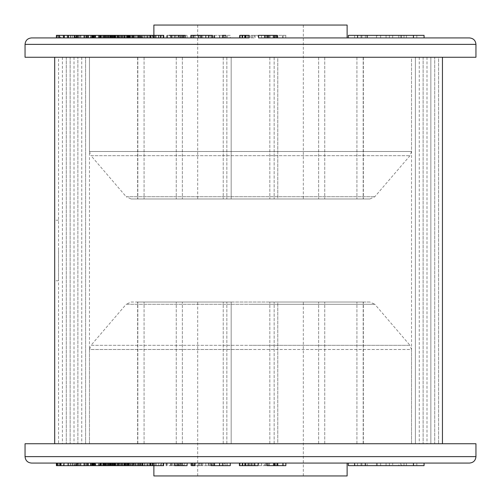 <?xml version="1.0" encoding="UTF-8"?>
<svg xmlns="http://www.w3.org/2000/svg" width="501" height="501" viewBox="0 0 501 501"><rect width="100%" height="100%" fill="white"/><g stroke="black" fill="none" stroke-linecap="round" stroke-linejoin="round"><path stroke-width="0.38" stroke-dasharray="2.5 1.88" d="M54.69 250.5L54.69 280.773L54.69 250.5M58.548 250.5L58.548 280.773L58.548 250.5M131.074 198.966L369.926 198.966L131.074 198.966L126.183 196.718L374.817 196.718L126.183 196.718L91.013 155.686L409.987 155.686L91.013 155.686L89.466 151.496L411.534 151.496L89.466 151.496L89.466 57.258L442.439 57.258L54.69 57.258L438.588 57.258L438.588 443.742L58.548 443.742L438.588 443.742M475.95 57.258L89.466 57.258L89.466 443.742L434.711 443.742L434.711 57.258L62.412 57.258L434.711 57.258L434.724 443.742L54.69 443.742L58.548 443.742L58.548 57.258L438.575 57.258L438.575 443.742L58.561 443.742M81.732 57.258L81.732 443.742L250.5 443.742L85.615 443.742L85.602 57.258L85.615 443.742L430.847 443.742L430.847 57.258L430.86 443.742L66.276 443.742L438.575 443.742M426.996 57.258L426.996 443.742M423.132 57.258L423.132 443.742L70.153 443.742L423.12 443.742L423.12 57.258M419.268 57.258L419.268 443.742M419.256 57.258L419.256 443.742L77.88 443.742L77.868 57.258L77.88 443.742L415.385 443.742L415.385 57.258L415.398 443.742L81.732 443.742M369.926 198.966L374.817 196.718L409.987 155.686L411.534 151.496L411.534 57.258L197.682 57.258L411.534 57.258L411.534 443.742L250.5 443.742L419.256 443.742M81.744 57.258L81.744 443.742M74.016 57.258L74.016 443.742M70.153 57.258L70.153 443.742L70.14 57.258M66.289 57.258L66.289 443.742L66.276 57.258M62.425 57.258L62.425 443.742M54.69 57.258L54.69 443.742M25.05 57.258L438.575 57.258M426.984 57.258L426.984 443.742M74.004 57.258L74.004 443.742M62.412 57.258L62.412 443.742M438.588 57.258L58.548 57.258M130.003 463.068L153.475 463.068L130.003 463.068L130.003 465.642L141.996 465.642L141.996 463.068M141.996 465.642L153.475 465.642L132.727 465.642L132.727 463.068M132.727 465.642L130.003 465.642M140.599 465.642L140.599 463.068M138.858 465.642L138.858 463.068M141.476 465.642L141.476 463.068M153.475 465.642L153.475 463.068M150.751 465.642L150.751 463.068M142.854 465.642L142.854 463.068M144.607 465.642L144.607 463.068M285.852 463.068L267.202 463.068L285.852 463.068M285.852 465.642L285.651 463.068M285.651 465.642L270.139 465.642L270.139 463.068M270.139 465.642L267.202 465.642M274.761 465.642L274.761 463.068M275.193 465.642L275.193 463.068M277.673 465.642L277.673 463.068M282.852 465.642L282.852 463.068M282.721 465.642L282.721 463.068M254.245 463.068L239.403 463.068L254.245 463.068M258.071 465.642L242.365 465.642L242.365 463.068M242.365 465.642L239.403 465.642M244.475 465.642L244.475 463.068M247.488 465.642L247.488 463.068M249.993 465.642L249.993 463.068M252.667 465.642L252.667 463.068M255.103 465.642L255.103 463.068M222.413 463.068L211.027 463.068L222.413 463.068M230.266 465.642L211.823 465.642L211.823 463.068M211.823 465.642L211.027 465.642M214.754 465.642L214.754 463.068M214.234 465.642L214.234 463.068M219.807 465.642L219.807 463.068M222.287 465.642L222.287 463.068M222.331 465.642L222.331 463.068M227.335 465.642L227.335 463.068M194.97 465.642L191.795 465.642L191.795 463.068L195.165 463.068M194.97 463.068L191.607 463.068M194.169 465.642L194.169 463.068M187.086 465.642L174.624 465.642M175.957 465.642L176.139 463.068L178.776 463.068L174.624 463.068L187.086 463.068L175.957 463.068L175.957 465.642M180.598 465.642L178.525 465.642L182.608 465.642L180.598 465.642L180.598 463.068L178.525 463.068L180.598 463.068M178.187 465.642L178.525 465.642L178.525 463.068L178.187 463.068L178.187 465.642M178.776 465.642L178.776 463.068M184.274 465.642L184.274 463.068M182.608 465.642L182.608 463.068M179.753 465.642L179.753 463.068L170.741 463.068L182.02 463.068L182.02 465.642L170.741 465.642L180.823 465.642L180.823 463.068L179.765 463.068L179.765 465.642M179.978 465.642L179.978 463.068M163.526 465.642L149.649 465.642L149.649 463.068L125.776 463.068L149.649 463.068M150.569 465.642L150.406 463.068L163.658 463.068L150.406 463.068L150.569 465.642M161.335 465.642L152.73 465.642L161.335 465.642L161.103 463.068L152.73 463.068L163.683 463.068L160.389 463.068L160.42 465.642L160.389 463.068L147.119 463.068L161.335 463.068L161.335 465.642M152.73 465.642L152.955 463.068L152.73 465.642M163.526 463.068L163.658 465.642L163.764 463.068L163.764 465.642L158.604 465.642L158.604 463.068M156.312 465.642L156.312 463.068M132.208 463.068L149.999 463.068L124.655 463.068L138.445 463.068L130.335 463.068L132.208 463.068L132.208 465.642L149.999 465.642L149.999 463.068M149.649 465.642L125.776 465.642L138.445 465.642L130.335 465.642L130.335 463.068M130.335 465.642L132.208 465.642M138.445 465.642L138.445 463.068M126.553 465.642L126.553 463.068M149.999 465.642L124.655 465.642L124.655 463.068L110.239 463.068L132.239 463.068L124.649 463.068L124.649 465.642L103.018 465.642L109.926 465.642L109.926 463.068L94.758 463.068L101.496 463.068L98.265 463.068L98.265 465.642L98.309 463.068L115.524 463.068L109.375 463.068L111.967 463.068L111.967 465.642L111.93 463.068L90.687 463.068L109.926 463.068L109.926 465.642L99.317 465.642L99.317 463.068M137.762 465.642L137.762 463.068M139.71 465.642L139.71 463.068M131.331 465.642L131.331 463.068M143.061 465.642L143.061 463.068M144.708 465.642L144.708 463.068M136.698 465.642L136.698 463.068M148.052 465.642L148.052 463.068M114.541 465.642L132.239 465.642L110.239 465.642L114.541 465.642L114.541 463.068M132.239 465.642L132.239 463.068M110.239 465.642L110.239 463.068M113.552 465.642L113.552 463.068M116.364 465.642L116.364 463.068M121.023 465.642L121.023 463.068M118.211 465.642L118.211 463.068M121.449 465.642L121.449 463.068M124.254 465.642L124.254 463.068M127.454 465.642L127.454 463.068M127.943 465.642L127.943 463.068M103.782 465.642L122.801 465.642L100.094 465.642L110.74 465.642L102.686 465.642L103.782 465.642L103.782 463.068L122.801 463.068L103.782 463.068M114.272 465.642L113.57 465.642L113.57 463.068L118.161 463.068L113.927 463.068L113.927 465.642L118.161 465.642L114.272 465.642L114.272 463.068M122.801 465.642L122.801 463.068M102.686 465.642L102.686 463.068M110.74 465.642L110.74 463.068M110.64 465.642L110.64 463.068M101.29 465.642L101.29 463.068M119.138 465.642L100.119 465.642L100.094 463.068L123.766 463.068L100.119 463.068L100.119 465.642L119.138 465.642L119.138 463.068M109.913 465.642L109.913 463.068M113.865 465.642L113.865 463.068M118.161 465.642L118.161 463.068M114.961 465.642L114.961 463.068M117.867 465.642L117.867 463.068M99.317 465.642L115.524 465.642L115.524 463.068L95.065 463.068L115.512 463.068L114.278 463.068L114.278 465.642L111.354 465.642L111.354 463.068M95.735 465.642L115.618 465.642L115.524 463.068L134.763 463.068L134.763 465.642L134.744 463.068L115.524 463.068L115.512 465.642L95.735 465.642L95.735 463.068M111.454 465.642L111.454 463.068M99.793 465.642L99.793 463.068M101.496 465.642L101.496 463.068M100.131 465.642L100.131 463.068M94.758 465.642L94.633 463.068L94.758 465.642M111.354 465.642L109.375 465.642L111.93 465.642L110.928 465.642L110.928 463.068M110.928 465.642L90.687 465.642M109.375 465.642L109.375 463.068M91.752 465.642L112.449 465.642L112.449 463.068L91.752 463.068L112.374 463.068L112.374 465.642L91.752 465.642L91.752 463.068M104.408 465.642L108.642 465.642L104.408 465.642L104.408 463.068L108.642 463.068L104.408 463.068M108.686 465.642L108.642 463.068L108.686 465.642M112.092 465.642L112.092 463.068L127.36 463.068L112.111 463.068L112.111 465.642L105.63 465.642L127.36 465.642L112.111 465.642M92.015 465.642L92.015 463.068M100.632 465.642L100.632 463.068M100.657 465.642L100.657 463.068L91.934 463.068L112.474 463.068L100.551 463.068L100.551 465.642L112.474 465.642L100.551 465.642L100.657 463.068M92.359 465.642L92.359 463.068M92.654 465.642L92.654 463.068M101.365 465.642L101.365 463.068M107.026 465.642L107.026 463.068M108.567 465.642L108.567 463.068M106.807 465.642L106.807 463.068M95.065 465.642L95.065 463.068M114.842 465.642L114.842 463.068M101.215 465.642L101.215 463.068M113.696 465.642L113.696 463.068M103.688 465.642L103.688 463.068M104.747 465.642L104.747 463.068M123.766 465.642L123.766 463.068M122.67 465.642L122.67 463.068M110.151 465.642L110.151 463.068M120.19 465.642L120.19 463.068M133.967 465.642L115.524 465.642L134.744 465.642L133.967 465.642L133.967 463.068M133.473 465.642L133.473 463.068M126.991 465.642L126.991 463.068M119.939 465.642L119.939 463.068M115.524 465.642L115.524 463.068M128.206 465.642L128.206 463.068M128.914 465.642L128.914 463.068M124.58 465.642L124.58 463.068M121.518 465.642L121.518 463.068M124.016 465.642L124.016 463.068M118.706 465.642L118.706 463.068L117.91 463.068L117.91 465.642L118.706 465.642M121.549 465.642L121.549 463.068M130.285 465.642L130.536 463.068L130.285 465.642M130.097 463.068L132.846 463.068L129.521 463.068L130.097 463.068L130.097 465.642L132.846 465.642L132.846 463.068L132.289 463.068L132.289 465.642L129.521 465.642L129.521 463.068L130.097 463.068M129.521 465.642L130.097 465.642L129.521 465.642M132.846 465.642L132.289 465.642L132.846 465.642M158.604 465.642L147.119 465.642L161.103 465.642L161.103 463.068M161.103 465.642L163.683 465.642M147.726 465.642L147.726 463.068L147.119 463.068L147.119 465.642L147.726 465.642M154.903 465.642L154.903 463.068M155.128 465.642L155.128 463.068M149.58 465.642L149.58 463.068L150.006 463.068L150.006 465.642L149.58 465.642M169.175 465.642L183.422 465.642L169.175 465.642L169.175 463.068L183.422 463.068L167.378 463.068L167.378 465.642L169.175 465.642M185.238 465.642L183.422 465.642L183.422 463.068L185.238 463.068L185.238 465.642M170.559 465.642L170.741 463.068L170.559 465.642M181.688 465.642L181.688 463.068M171.016 465.642L171.016 463.068M171.774 465.642L171.774 463.068M172.889 465.642L172.889 463.068M190.843 463.068L212.537 463.068L190.843 463.068L190.843 465.642L199.949 465.642L199.949 463.068M199.949 465.642L212.537 465.642L193.643 465.642L193.643 463.068M193.643 465.642L190.843 465.642M199.392 465.642L199.392 463.068M198.452 465.642L198.452 463.068M200.982 465.642L200.982 463.068M208.297 465.642L208.297 463.068M205.811 465.642L205.811 463.068M208.573 465.642L208.573 463.068M212.537 465.642L212.537 463.068M209.769 465.642L209.769 463.068M201.703 465.642L201.703 463.068M202.755 465.642L202.755 463.068M224.573 465.642L222.507 465.642L222.507 463.068L225.882 463.068L222.544 463.068L222.544 465.642L224.573 465.642L224.573 463.068M223.853 465.642L223.853 463.068M225.882 465.642L225.926 463.068L225.882 465.642M240.029 463.068L248.947 463.068L240.029 463.068L240.029 465.642L240.198 463.068M240.198 465.642L248.947 465.642L242.121 465.642L242.841 465.642L242.841 463.068M242.841 465.642L240.029 465.642M242.121 465.642L242.121 463.068M245.171 465.642L245.171 463.068M245.891 465.642L245.891 463.068M248.778 465.642L248.778 463.068M248.947 465.642L248.947 463.068M264.685 463.068L277.228 463.068L264.685 463.068L264.685 465.642L258.56 465.642L258.56 463.068M258.56 465.642L277.228 465.642L267.54 465.642L267.54 463.068M267.54 465.642L264.685 465.642M268.755 465.642L268.755 463.068M273.321 465.642L273.321 463.068M276.208 465.642L276.208 463.068M277.228 465.642L277.228 463.068M274.26 465.642L274.26 463.068M273.621 465.642L273.621 463.068M269.137 465.642L269.137 463.068M266.632 465.642L266.632 463.068M265.43 465.642L265.43 463.068M261.528 465.642L261.528 463.068M146.079 465.642L139.967 465.642L146.079 465.642L146.079 463.068M137.625 465.642L132.99 465.642L137.625 465.642L137.625 463.068M140.355 465.642L140.355 463.068M142.979 465.642L142.979 463.068M137.85 465.642L137.85 463.068M76.885 463.068L95.34 463.068L76.885 463.068M88.195 465.642L95.34 465.642L95.34 463.068M95.34 465.642L76.139 465.642L76.139 463.068L58.78 463.068L79.891 463.068L76.139 463.068L76.139 465.642L72.689 465.642L80.786 465.642L80.786 463.068L60.289 463.068L80.786 463.068M78.882 465.642L78.882 463.068M83.736 465.642L83.736 463.068M80.993 465.642L80.993 463.068M84.368 465.642L84.368 463.068M87.111 465.642L87.111 463.068M90.449 465.642L90.449 463.068M87.706 465.642L87.706 463.068M91.144 465.642L91.144 463.068M80.786 465.642L80.066 465.642L80.066 463.068M80.066 465.642L60.289 465.642L77.868 465.642L77.868 463.068L56.663 463.068M70.603 465.642L57.258 465.642L70.603 465.642L70.603 463.068L57.258 463.068L77.868 463.068M57.258 463.068L70.603 463.068M77.868 465.642L63.633 465.642L77.016 465.642L76.747 463.068M76.747 465.642L56.406 465.642M77.016 465.642L77.016 463.068M63.633 465.642L63.633 463.068M77.611 465.642L77.611 463.068M74.455 465.642L58.78 465.642L74.993 465.642L74.455 465.642L74.455 463.068M78.2 465.642L78.2 463.068M93.255 465.642L74.987 465.642L74.993 463.068L94.72 463.068L74.987 463.068L74.987 465.642L93.255 465.642L93.255 463.068M58.78 465.642L58.78 463.068M59.368 465.642L59.368 463.068M75.582 465.642L75.582 463.068M79.891 465.642L79.891 463.068M63.345 465.642L85.796 465.642L63.345 465.642L63.345 463.068L85.796 463.068L63.345 463.068M80.147 465.642L72.789 465.642L80.147 465.642L80.147 463.068L72.789 463.068L80.147 463.068M84.775 465.642L84.775 463.068M64.385 465.642L64.385 463.068M68.812 465.642L68.812 463.068M70.967 465.642L70.967 463.068M67.384 465.642L67.384 463.068M68.43 465.642L68.43 463.068M85.796 465.642L85.796 463.068M74.192 465.642L74.192 463.068M72.789 465.642L72.789 463.068M76.453 465.642L76.453 463.068M94.72 465.642L94.72 463.068M86.579 463.068L112.9 463.068L86.579 463.068L86.579 465.642L101.07 465.642L101.07 463.068M101.07 465.642L88.395 465.642L88.395 463.068M88.395 465.642L86.579 465.642M101.045 465.642L101.045 463.068M92.052 465.642L92.052 463.068M93.881 465.642L93.881 463.068M112.9 465.642L112.9 463.068M111.022 465.642L111.022 463.068M98.891 465.642L98.891 463.068M107.771 465.642L107.771 463.068M106.187 465.642L106.187 463.068M93.7 465.642L93.7 463.068M102.949 465.642L102.949 463.068M119 465.642L122.325 465.642L115.681 465.642L119 465.642L119 463.068L122.325 463.068L119 463.068M105.63 465.642L105.63 463.068M124.949 465.642L124.949 463.068M108.103 465.642L108.103 463.068M117.203 465.642L117.203 463.068M115.192 465.642L115.192 463.068M117.666 465.642L117.666 463.068M127.36 465.642L127.36 463.068M122.325 465.642L122.325 463.068M115.681 465.642L115.681 463.068M31.494 463.068L469.506 463.068M153.876 475.95L347.124 475.95M250.5 475.95L303.318 475.95L250.5 475.95M376.476 465.642L413.463 465.642L361.891 465.642L389.346 465.642L365.31 465.642L365.31 463.068L413.463 463.068L365.31 463.068L413.463 463.068L365.31 463.068L413.463 463.068L365.31 463.068L413.431 463.068L365.31 463.068L413.431 463.068L365.31 463.068L365.31 465.642L406.367 465.642L406.367 463.068L377.209 463.068L413.463 463.068L406.367 463.068L406.367 465.642L365.31 465.642L365.31 463.068L365.31 465.642L406.367 465.642L365.31 465.642L365.31 463.068L365.31 465.642L413.463 465.642L413.463 463.068L413.463 465.642L376.476 465.642L376.476 463.068M389.346 463.068L348.339 463.068L424.071 463.068L361.891 463.068L389.346 463.068L389.346 465.642L416.801 465.642L400.787 465.642L400.787 463.068L400.787 465.642L424.071 465.642M25.05 443.742L475.95 443.742M131.074 302.034L303.318 302.034L131.074 302.034L126.183 304.282L250.5 304.282L126.183 304.282L91.013 345.314L250.5 345.314L91.013 345.314L89.466 349.504L250.5 349.504L89.466 349.504L89.466 443.742L411.534 443.742L411.534 349.504L250.5 349.504L411.534 349.504L409.987 345.314L250.5 345.314L409.987 345.314L374.817 304.282L250.5 304.282L374.817 304.282L369.926 302.034L197.682 302.034L369.926 302.034M401.564 465.642L365.31 465.642L413.463 465.642L413.463 463.068L413.463 465.642L413.463 463.068L413.463 465.642L365.31 465.642L365.31 463.068L365.31 465.642L413.463 465.642L413.463 463.068L413.463 465.642L365.31 465.642L365.31 463.068L365.31 465.642L401.564 465.642L401.564 463.068M377.209 465.642L413.463 465.642L365.31 465.642L365.31 463.068L365.31 465.642L406.367 465.642L406.367 463.068L406.367 465.642L413.463 465.642L413.463 463.068L413.463 465.642L377.209 465.642L377.209 463.068M413.463 465.642L413.463 463.068M406.367 465.642L406.367 463.068L406.367 465.642M403.994 465.642L365.31 465.642L413.431 465.642L365.31 465.642L365.31 463.068L365.31 465.642L365.31 463.068L365.31 465.642L403.994 465.642L403.994 463.068M413.431 465.642L413.431 463.068L413.431 465.642L413.431 463.068L413.431 465.642L365.31 465.642L365.31 463.068L365.31 465.642L413.431 465.642M365.31 465.642L365.31 463.068M386.058 465.642L386.058 463.068L386.058 465.642M348.339 465.642L357.582 465.642L357.582 463.068M357.582 465.642L367.139 465.642L367.139 463.068M367.139 465.642L361.002 465.642L361.002 463.068L361.002 465.642L392.69 465.642L392.69 463.068L392.69 465.642L398.821 465.642L398.821 463.068M398.821 465.642L389.346 465.642M380.647 465.642L380.647 463.068M104.321 465.642L104.233 463.068L108.485 463.068L91.965 463.068L91.965 465.642L108.485 465.642L104.321 465.642L104.321 463.068M92.134 465.642L92.134 463.068M112.474 465.642L112.474 463.068M91.934 465.642L91.934 463.068M105.949 465.642L105.949 463.068M108.485 465.642L108.485 463.068M106.143 465.642L106.143 463.068M107.897 465.642L107.897 463.068M108.429 465.642L108.429 463.068M114.428 465.642L112.362 465.642L114.428 465.642L114.428 463.068L112.362 463.068L124.956 463.068L103.018 463.068L114.428 463.068M113.088 465.642L119.808 465.642L113.088 465.642L113.088 463.068L119.808 463.068L113.088 463.068M122.595 465.642L122.595 463.068M119.808 465.642L119.808 463.068M116.332 465.642L116.332 463.068M104.922 465.642L93.355 465.642L93.355 463.068L104.271 463.068L104.271 465.642L104.922 465.642L104.922 463.068M88.195 463.068L90.687 463.068M93.286 465.642L93.286 463.068M94.238 465.642L94.238 463.068M95.29 465.642L95.29 463.068M100.363 465.642L100.363 463.068M231.174 443.742L231.174 302.034L137.631 302.034L231.174 302.034L137.631 302.034L231.174 302.034L231.174 443.742L137.631 443.742L231.174 443.742L137.631 443.742L231.174 443.742L231.174 302.034L231.174 443.742M276.264 302.034L363.369 302.034L276.264 302.034M277.779 443.742L363.369 443.742L269.826 443.742L363.369 443.742L277.779 443.742L277.779 302.034L363.369 302.034L269.826 302.034L277.779 302.034L277.779 443.742M269.826 443.742L269.826 302.034L269.826 443.742M132.727 37.932L138.858 37.932M130.003 35.358L141.996 35.358L141.996 37.932M140.599 35.358L138.858 35.358L140.599 35.358L140.599 37.932M141.996 35.358L150.751 35.358L150.751 37.932M150.751 35.358L147.119 35.358L147.119 37.932L163.683 37.932L150.406 37.932L163.658 37.932L160.389 37.932L160.42 35.358M142.854 35.358L142.854 37.932M144.607 35.358L144.607 37.932M285.852 37.932L267.202 37.932L285.852 37.932L285.852 35.358L285.651 37.932M285.651 35.358L267.202 35.358L283.027 35.358L283.027 37.932M283.027 35.358L285.852 35.358M277.779 35.358L277.779 37.932M277.322 35.358L277.322 37.932M274.467 35.358L274.467 37.932M267.202 35.358L267.202 37.932M270.139 35.358L270.139 37.932M274.761 35.358L274.761 37.932M275.193 35.358L275.193 37.932M277.673 35.358L277.673 37.932M282.852 35.358L282.852 37.932M282.721 35.358L282.721 37.932M254.245 37.932L239.403 37.932L254.245 37.932L254.245 35.358L258.071 35.358L258.071 37.932M258.071 35.358L239.403 35.358L251.383 35.358L251.383 37.932M251.383 35.358L254.245 35.358M248.678 35.358L248.678 37.932M245.609 35.358L245.609 37.932M242.716 35.358L242.716 37.932M239.403 35.358L239.403 37.932M242.365 35.358L242.365 37.932M244.475 35.358L244.475 37.932M247.488 35.358L247.488 37.932M249.993 35.358L249.993 37.932M252.667 35.358L252.667 37.932M255.103 35.358L255.103 37.932M222.413 37.932L211.027 37.932L222.413 37.932L222.413 35.358L230.266 35.358L230.266 37.932M230.266 35.358L211.027 35.358L219.588 35.358L219.588 37.932M219.588 35.358L222.413 35.358M219.551 35.358L219.551 37.932M213.883 35.358L213.883 37.932M211.027 35.358L211.027 37.932M211.823 35.358L211.823 37.932M214.754 35.358L214.754 37.932M214.234 35.358L214.234 37.932M219.807 35.358L219.807 37.932M222.287 35.358L222.287 37.932M222.331 35.358L222.331 37.932M227.335 35.358L227.335 37.932M194.97 37.932L195.165 35.358L194.97 37.932L191.607 37.932L191.607 35.358L191.795 37.932L194.97 37.932M194.169 35.358L191.795 35.358L194.97 35.358L194.169 35.358L194.169 37.932M192.591 35.358L192.591 37.932M177.273 35.358L187.086 35.358L174.624 35.358L177.273 35.358L177.273 37.932L187.086 37.932L177.273 37.932M175.957 35.358L176.139 37.932L175.957 35.358M180.598 35.358L178.525 35.358L182.608 35.358L180.598 35.358L180.598 37.932L178.525 37.932L180.598 37.932M178.187 35.358L178.525 35.358L178.525 37.932L178.187 37.932L178.187 35.358M187.086 35.358L187.086 37.932M174.624 35.358L174.624 37.932M178.776 35.358L178.776 37.932M184.274 35.358L184.274 37.932M182.608 35.358L182.608 37.932M179.753 35.358L179.753 37.932L170.741 37.932L182.02 37.932L182.02 35.358L170.741 35.358L180.823 35.358L180.823 37.932L179.765 37.932L179.765 35.358M179.978 35.358L179.978 37.932M163.526 35.358L150.406 35.358L163.658 35.358L163.658 37.932L163.526 35.358M150.569 35.358L150.406 37.932L150.569 35.358M161.335 35.358L152.73 35.358L161.335 35.358L161.103 37.932L161.335 35.358M152.73 35.358L152.955 37.932L152.73 35.358M156.312 35.358L156.312 37.932M132.208 37.932L149.999 37.932L124.655 37.932L138.445 37.932L130.335 37.932L132.208 37.932L132.208 35.358L149.999 35.358L149.999 37.932M149.999 35.358L124.655 35.358L138.445 35.358L130.335 35.358L130.335 37.932M130.335 35.358L132.208 35.358M138.445 35.358L138.445 37.932M126.553 35.358L126.553 37.932M127.454 35.358L110.239 35.358L132.239 35.358L124.649 35.358L124.655 37.932L127.454 37.932L110.239 37.932L132.239 37.932L124.649 37.932L124.649 35.358L127.454 35.358L127.454 37.932M137.762 35.358L137.762 37.932M139.71 35.358L139.71 37.932M131.331 35.358L131.331 37.932M143.061 35.358L143.061 37.932M144.708 35.358L144.708 37.932M136.698 35.358L136.698 37.932M148.052 35.358L148.052 37.932M114.541 35.358L114.541 37.932M132.239 35.358L132.239 37.932M110.239 35.358L110.239 37.932M113.552 35.358L113.552 37.932M116.364 35.358L116.364 37.932M121.023 35.358L121.023 37.932M118.211 35.358L118.211 37.932M121.449 35.358L121.449 37.932M124.254 35.358L124.254 37.932M127.943 35.358L127.943 37.932M103.782 35.358L122.801 35.358L100.094 35.358L110.74 35.358L102.686 35.358L103.782 35.358L103.782 37.932L122.801 37.932L103.782 37.932M114.272 35.358L113.57 35.358L113.57 37.932L118.161 37.932L113.927 37.932L113.927 35.358L118.161 35.358L114.272 35.358L114.272 37.932M122.801 35.358L122.801 37.932M102.686 35.358L102.686 37.932M110.74 35.358L110.74 37.932M110.64 35.358L110.64 37.932M101.29 35.358L101.29 37.932M119.138 35.358L100.119 35.358L100.094 37.932L123.766 37.932L100.119 37.932L100.119 35.358L119.138 35.358L119.138 37.932M109.913 35.358L109.913 37.932M113.865 35.358L113.865 37.932M118.161 35.358L118.161 37.932M114.961 35.358L114.961 37.932M117.867 35.358L117.867 37.932M111.354 35.358L94.758 35.358L115.524 35.358L115.512 37.932L109.375 37.932L111.967 37.932L111.967 35.358L111.93 37.932L94.758 37.932L101.496 37.932L98.265 37.932L98.265 35.358L98.309 37.932L115.524 37.932L95.065 37.932L115.512 37.932L114.278 37.932L114.278 35.358L115.524 35.358L115.524 37.932L134.763 37.932L134.763 35.358L134.744 37.932L115.524 37.932L115.618 35.358L111.354 35.358L111.354 37.932M111.454 35.358L111.454 37.932M99.793 35.358L99.793 37.932M101.496 35.358L101.496 37.932M100.131 35.358L100.131 37.932M94.758 35.358L94.633 37.932L94.758 35.358M99.317 35.358L99.317 37.932M109.926 35.358L109.926 37.932L90.687 37.932L109.926 37.932L109.926 35.358L90.687 35.358L109.926 35.358M110.928 35.358L110.928 37.932M109.375 35.358L109.375 37.932M91.752 35.358L112.449 35.358L112.449 37.932L91.752 37.932L112.374 37.932L112.374 35.358L91.752 35.358L91.752 37.932M104.408 35.358L108.642 35.358L104.408 35.358L104.408 37.932L108.642 37.932L104.408 37.932M108.686 35.358L108.642 37.932L108.686 35.358M112.092 35.358L112.092 37.932L105.63 37.932L127.36 37.932L112.111 37.932M92.015 35.358L92.015 37.932M100.632 35.358L100.632 37.932M100.657 35.358L100.657 37.932L91.934 37.932L112.474 37.932L100.551 37.932L100.551 35.358L112.474 35.358L100.551 35.358L100.657 37.932M92.359 35.358L92.359 37.932M92.654 35.358L92.654 37.932M101.365 35.358L101.365 37.932M107.026 35.358L107.026 37.932M108.567 35.358L108.567 37.932M106.807 35.358L106.807 37.932M95.065 35.358L115.512 35.358L95.065 35.358L95.065 37.932M114.842 35.358L114.842 37.932M95.735 35.358L95.735 37.932M101.215 35.358L101.215 37.932M113.696 35.358L113.696 37.932M103.688 35.358L103.688 37.932M104.747 35.358L104.747 37.932M123.766 35.358L123.766 37.932M122.67 35.358L122.67 37.932M110.151 35.358L110.151 37.932M120.19 35.358L120.19 37.932M56.406 35.358L134.744 35.358L133.967 35.358L133.967 37.932M133.473 35.358L133.473 37.932M126.991 35.358L126.991 37.932M119.939 35.358L119.939 37.932M115.524 35.358L115.524 37.932M124.58 35.358L118.706 35.358L124.58 35.358L124.58 37.932M121.518 35.358L121.518 37.932M124.016 35.358L124.016 37.932M118.706 35.358L118.706 37.932L117.91 37.932L117.91 35.358L118.706 35.358M121.549 35.358L121.549 37.932M133.967 35.358L130.285 35.358L130.285 37.932L130.536 35.358L129.189 35.358M129.521 37.932L132.846 37.932L129.521 37.932L130.097 37.932L130.097 35.358L132.846 35.358L132.846 37.932L132.289 37.932L132.289 35.358L130.097 35.358M132.846 35.358L132.289 35.358L132.846 35.358M31.494 37.932L163.683 37.932M160.389 37.932L150.006 37.932L150.006 35.358L155.128 35.358L149.58 35.358L149.58 37.932L155.128 37.932L147.119 37.932L147.726 37.932L147.726 35.358L161.103 35.358L161.103 37.932M161.103 35.358L163.683 35.358M150.006 37.932L149.58 37.932L150.006 37.932M167.378 35.358L183.422 35.358M170.559 35.358L170.741 37.932L170.559 35.358M171.016 37.932L183.422 37.932M185.238 37.932L167.378 37.932L169.175 37.932L169.175 35.358M181.688 35.358L181.688 37.932M171.774 35.358L171.774 37.932M172.889 35.358L172.889 37.932M199.392 35.358L198.452 35.358L199.392 35.358L199.392 37.932L190.843 37.932L212.537 37.932L200.982 37.932M190.843 35.358L199.949 35.358L199.949 37.932M198.452 37.932L199.392 37.932M208.297 35.358L205.811 35.358L208.297 35.358L208.297 37.932M199.949 35.358L209.769 35.358L209.769 37.932M209.769 35.358L212.537 35.358M201.703 35.358L201.703 37.932M202.755 35.358L202.755 37.932M222.544 37.932L225.882 37.932L222.544 37.932L222.544 35.358L224.573 35.358L224.573 37.932M224.573 35.358L225.882 35.358M240.029 37.932L248.947 37.932L240.029 37.932L242.841 37.932L242.841 35.358L242.121 35.358L242.841 35.358M240.029 35.358L240.198 37.932M248.778 37.932L242.841 37.932M240.198 35.358L248.947 35.358M264.685 37.932L277.228 37.932L264.685 37.932M258.56 35.358L274.26 35.358L274.26 37.932M274.26 35.358L277.228 35.358M273.621 35.358L273.621 37.932M269.137 35.358L269.137 37.932M266.632 35.358L266.632 37.932M265.43 35.358L265.43 37.932M261.528 35.358L261.528 37.932M142.622 37.932L125.776 37.932L146.079 37.932L139.967 37.932L142.622 37.932L142.622 35.358L152.317 35.358L152.317 37.932M152.317 35.358L125.776 35.358L146.079 35.358L139.967 35.358L139.967 37.932M139.967 35.358L142.622 35.358M146.079 35.358L146.079 37.932M135.389 35.358L135.389 37.932M132.99 35.358L132.99 37.932M137.625 35.358L137.625 37.932M128.406 35.358L128.406 37.932M125.776 35.358L125.776 37.932M140.355 35.358L140.355 37.932M142.979 35.358L142.979 37.932M137.85 35.358L137.85 37.932M149.649 35.358L149.649 37.932M76.885 37.932L95.34 37.932L72.689 37.932L76.885 37.932L76.885 35.358L95.34 35.358L95.34 37.932M95.34 35.358L72.689 35.358L72.689 37.932M72.689 35.358L76.885 35.358M75.582 35.358L63.345 35.358L85.796 35.358L74.455 35.358L79.891 35.358L76.139 35.358L76.139 37.932L63.345 37.932L85.796 37.932L74.455 37.932L79.891 37.932L76.139 37.932L76.139 35.358L75.582 35.358L75.582 37.932M78.882 35.358L78.882 37.932M83.736 35.358L83.736 37.932M80.993 35.358L80.993 37.932M84.368 35.358L84.368 37.932M87.111 35.358L87.111 37.932M90.449 35.358L90.449 37.932M87.706 35.358L87.706 37.932M91.144 35.358L91.144 37.932M61.009 37.932L80.786 37.932L60.289 37.932L61.009 37.932L61.009 35.358L80.786 35.358L80.786 37.932M80.786 35.358L60.289 35.358L60.289 37.932M60.289 35.358L61.009 35.358M80.066 35.358L80.066 37.932M57.527 37.932L77.868 37.932L56.406 37.932L70.603 37.932L57.258 37.932L57.527 35.358M77.868 35.358L77.868 37.932M57.258 35.358L57.258 37.932M70.603 35.358L70.603 37.932M56.663 35.358L56.663 37.932M76.747 35.358L76.747 37.932M77.016 35.358L77.016 37.932M63.633 35.358L63.633 37.932M77.611 35.358L77.611 37.932M74.455 35.358L74.455 37.932M78.2 35.358L78.2 37.932M74.993 35.358L74.993 37.932L105.63 37.932M59.368 37.932L74.993 37.932M79.891 35.358L79.891 37.932M68.812 35.358L70.967 35.358L68.812 35.358L68.812 37.932L67.384 37.932L70.967 37.932L68.812 37.932M80.147 35.358L72.789 35.358L80.147 35.358L80.147 37.932L72.789 37.932L80.147 37.932M68.43 37.932L67.384 37.932M64.385 37.932L63.345 37.932M84.775 35.358L84.775 37.932M70.967 35.358L70.967 37.932M85.796 35.358L85.796 37.932M74.192 35.358L74.192 37.932M72.789 35.358L72.789 37.932M93.255 35.358L93.255 37.932M94.72 35.358L94.72 37.932M101.07 35.358L101.07 37.932M101.045 35.358L92.052 35.358L101.045 35.358L101.045 37.932L86.579 37.932M93.881 37.932L101.045 37.932M112.9 35.358L112.9 37.932M111.022 35.358L111.022 37.932M98.891 35.358L98.891 37.932M107.771 35.358L107.771 37.932M106.187 35.358L106.187 37.932M93.7 35.358L93.7 37.932M102.949 35.358L102.949 37.932M117.203 35.358L115.192 35.358L117.203 35.358L117.203 37.932M119 35.358L122.325 35.358L115.681 35.358L119 35.358L119 37.932L122.325 37.932L119 37.932M124.949 35.358L124.949 37.932M122.325 35.358L122.325 37.932M115.681 35.358L115.681 37.932M347.124 25.05L153.876 25.05M258.56 37.932L277.228 37.932M190.843 37.932L212.537 37.932M222.507 37.932L225.926 37.932M250.5 25.05L303.318 25.05L250.5 25.05M424.071 35.358L354.627 35.358L354.627 37.932L424.071 37.932L354.627 37.932L354.627 35.358L348.339 35.358M357.582 37.932L416.801 37.932L400.787 37.932L400.787 35.358L361.002 35.358L416.801 35.358L400.787 35.358L400.787 37.932L424.071 37.932M403.994 35.358L365.31 35.358L365.31 37.932L413.463 37.932L365.31 37.932L413.463 37.932L365.31 37.932L413.463 37.932L365.31 37.932L413.431 37.932L365.31 37.932L413.431 37.932L365.31 37.932L365.31 35.358L365.31 37.932L365.31 35.358L365.31 37.932L365.31 35.358L365.31 37.932L365.31 35.358L365.31 37.932L365.31 35.358L365.31 37.932L365.31 35.358L365.31 37.932L365.31 35.358L365.31 37.932L365.31 35.358L365.31 37.932L365.31 35.358L403.994 35.358L403.994 37.932M377.209 37.932L413.463 37.932L377.209 37.932L377.209 35.358M413.463 35.358L413.463 37.932L413.463 35.358L413.463 37.932L413.463 35.358L413.463 37.932L413.463 35.358L413.463 37.932L413.463 35.358L413.463 37.932L413.463 35.358L413.463 37.932L406.367 37.932L413.431 37.932L413.431 35.358L413.431 37.932L413.431 35.358L365.31 35.358L413.431 35.358M406.367 35.358L406.367 37.932L406.367 35.358M376.476 35.358L376.476 37.932M401.564 35.358L401.564 37.932M365.31 35.358L365.31 37.932L365.31 35.358M386.058 35.358L386.058 37.932L386.058 35.358M361.002 35.358L361.002 37.932L361.002 35.358M392.69 35.358L392.69 37.932L392.69 35.358M398.821 35.358L398.821 37.932M389.346 35.358L389.346 37.932M380.647 35.358L380.647 37.932M104.321 35.358L104.233 37.932L108.485 37.932L91.965 37.932L91.965 35.358L108.485 35.358L104.321 35.358L104.321 37.932M92.134 35.358L92.134 37.932M112.474 35.358L112.474 37.932M91.934 35.358L91.934 37.932M105.949 35.358L105.949 37.932M108.485 35.358L108.485 37.932M106.143 35.358L106.143 37.932M107.897 35.358L107.897 37.932M108.429 35.358L108.429 37.932M114.773 35.358L103.018 35.358L114.773 35.358L114.773 37.932L124.956 37.932L103.018 37.932L114.773 37.932M113.088 35.358L119.808 35.358L113.088 35.358L113.088 37.932L119.808 37.932L113.088 37.932M124.956 35.358L124.956 37.932M112.362 35.358L112.362 37.932M114.428 35.358L114.428 37.932M109.45 35.358L109.45 37.932M105.429 35.358L105.429 37.932M103.018 35.358L103.018 37.932M122.595 35.358L122.595 37.932M119.808 35.358L119.808 37.932M116.332 35.358L116.332 37.932M88.195 35.358L90.687 35.358L90.687 37.932L88.195 37.932L88.195 35.358M104.922 35.358L93.355 35.358L93.355 37.932L104.271 37.932L104.271 35.358L104.922 35.358L104.922 37.932M92.979 35.358L92.979 37.932M93.286 35.358L93.286 37.932M94.238 35.358L94.238 37.932M95.29 35.358L95.29 37.932M100.363 35.358L100.363 37.932M231.174 57.258L231.174 198.966L137.631 198.966L231.174 198.966L137.631 198.966L231.174 198.966L231.174 57.258L137.631 57.258L231.174 57.258L137.631 57.258L231.174 57.258L231.174 198.966L231.174 57.258M276.264 198.966L363.369 198.966L276.264 198.966M277.779 57.258L363.369 57.258L269.826 57.258L363.369 57.258L277.779 57.258L277.779 198.966L363.369 198.966L269.826 198.966L277.779 198.966L277.779 57.258M269.826 57.258L269.826 198.966L269.826 57.258M181.863 465.642L181.863 463.068M121.643 465.642L121.643 463.068M103.651 465.642L103.651 463.068M104.189 465.642L104.189 463.068M106.913 465.642L106.913 463.068M104.49 465.642L104.49 463.068M475.95 456.624L25.05 456.624M112.262 465.642L112.262 463.068M104.258 465.642L104.258 463.068M107.671 465.642L107.671 463.068M223.221 443.742L223.221 302.034L223.221 443.742M226.847 443.742L226.847 302.034L226.847 443.742M182.345 443.742L182.345 302.034L182.345 443.742M176.258 443.742L176.258 302.034L176.258 443.742M144.069 443.742L144.069 302.034L144.069 443.742M137.813 443.742L137.813 302.034L137.813 443.742M363.187 443.742L363.187 302.034L363.187 443.742M356.931 443.742L356.931 302.034L356.931 443.742M324.742 443.742L324.742 302.034L324.742 443.742M318.655 443.742L318.655 302.034L318.655 443.742M274.153 443.742L274.153 302.034L274.153 443.742M181.863 35.358L181.863 37.932M121.643 35.358L121.643 37.932M103.651 35.358L103.651 37.932M104.189 35.358L104.189 37.932M106.913 35.358L106.913 37.932M104.49 35.358L104.49 37.932M25.05 44.376L475.95 44.376M112.262 35.358L112.262 37.932M104.258 35.358L104.258 37.932M107.671 35.358L107.671 37.932M223.221 57.258L223.221 198.966L223.221 57.258M226.847 57.258L226.847 198.966L226.847 57.258M182.345 57.258L182.345 198.966L182.345 57.258M176.258 57.258L176.258 198.966L176.258 57.258M144.069 57.258L144.069 198.966L144.069 57.258M137.813 57.258L137.813 198.966L137.813 57.258M363.187 57.258L363.187 198.966L363.187 57.258M356.931 57.258L356.931 198.966L356.931 57.258M324.742 57.258L324.742 198.966L324.742 57.258M318.655 57.258L318.655 198.966L318.655 57.258M274.153 57.258L274.153 198.966L274.153 57.258M58.548 280.773L54.69 280.773M58.548 220.227L54.69 220.227M175.006 463.068L175.006 465.642M147.77 463.068L147.77 465.642M163.013 463.068L163.013 465.642M151.095 463.068L151.095 465.642M131.087 463.068L131.087 465.642M129.189 463.068L129.189 465.642M133.185 463.068L133.185 465.642M144.47 463.068L144.47 465.642M147.883 463.068L147.883 465.642M197.682 475.95L197.682 302.034M153.876 465.642L153.876 463.068M303.318 475.95L303.318 302.034M416.801 465.642L416.801 463.068M361.891 465.642L361.891 463.068M100.494 463.068L100.494 465.642M137.631 443.742L137.631 302.034L137.631 443.742M363.369 443.742L363.369 302.034L363.369 443.742M175.006 37.932L175.006 35.358M166.319 37.932L166.319 35.358M147.77 37.932L147.77 35.358M163.013 37.932L163.013 35.358M151.095 37.932L151.095 35.358M131.087 37.932L131.087 35.358M133.185 37.932L133.185 35.358M144.47 37.932L144.47 35.358M147.883 37.932L147.883 35.358M197.682 25.05L197.682 198.966M153.876 35.358L153.876 37.932M303.318 25.05L303.318 198.966M416.801 35.358L416.801 37.932M361.891 35.358L361.891 37.932M100.494 37.932L100.494 35.358M137.631 57.258L137.631 198.966L137.631 57.258M363.369 57.258L363.369 198.966L363.369 57.258"/><path stroke-width="0.75" d="M54.69 57.258L54.69 443.742M442.439 57.258L442.439 443.742M267.202 463.068L267.202 465.642L285.852 465.642L285.852 463.068M283.027 465.642L283.027 463.068M277.779 465.642L277.779 463.068M277.322 465.642L277.322 463.068M274.467 465.642L274.467 463.068M239.403 463.068L239.403 465.642L254.245 465.642L254.245 463.068M254.245 465.642L258.071 465.642L258.071 463.068M251.383 465.642L251.383 463.068M248.678 465.642L248.678 463.068M245.609 465.642L245.609 463.068M242.716 465.642L242.716 463.068M211.027 463.068L211.027 465.642L222.413 465.642L222.413 463.068M222.413 465.642L230.266 465.642L230.266 463.068M219.588 465.642L219.588 463.068M219.551 465.642L219.551 463.068M213.883 465.642L213.883 463.068M191.795 465.642L194.97 465.642L194.97 463.068M194.97 465.642L195.165 463.068M192.591 465.642L192.591 463.068M174.624 463.068L174.624 465.642L187.086 465.642L187.086 463.068M177.273 465.642L177.273 463.068M56.406 463.068L56.406 465.642L163.658 465.642M163.526 465.642L163.526 463.068M142.622 465.642L142.622 463.068M152.317 465.642L152.317 463.068M139.967 465.642L139.967 463.068M135.389 465.642L135.389 463.068M132.99 465.642L132.99 463.068M128.406 465.642L128.406 463.068M125.776 465.642L125.776 463.068M76.885 465.642L76.885 463.068M72.689 465.642L72.689 463.068M61.009 465.642L61.009 463.068M60.289 465.642L60.289 463.068M57.527 465.642L57.527 463.068M57.258 465.642L57.258 463.068L56.663 463.068L56.663 465.642M347.124 463.068L347.124 475.95L153.876 475.95L153.876 465.642M424.071 463.068L424.071 465.642L354.627 465.642L354.627 463.068L354.627 465.642L348.339 465.642L348.339 463.068M469.506 463.068L31.494 463.068C27.58 462.686 25.432 460.538 25.05 456.624L475.95 456.624C475.568 460.538 473.42 462.686 469.506 463.068M475.95 456.624L475.95 443.742L25.05 443.742L25.05 456.624M365.31 465.642L365.31 463.068M413.463 465.642L413.463 463.068M114.773 465.642L114.773 463.068M124.956 465.642L124.956 463.068M112.362 465.642L112.362 463.068M109.45 465.642L109.45 463.068M105.429 465.642L105.429 463.068M103.018 465.642L103.018 463.068M92.979 465.642L92.979 463.068M167.378 35.358L167.378 37.932L163.764 37.932L163.764 35.358L130.003 35.358L130.003 37.932M132.727 35.358L132.727 37.932L138.858 37.932L138.858 35.358M141.476 35.358L141.476 37.932M153.475 35.358L153.475 37.932M129.189 37.932L129.189 35.358L128.206 35.358L128.206 37.932M128.206 35.358L93.881 35.358L93.881 37.932L105.63 37.932L105.63 35.358M128.914 35.358L128.914 37.932M130.003 35.358L129.521 35.358L129.521 37.932M129.521 35.358L130.097 35.358M163.683 35.358L163.683 37.932M154.903 35.358L154.903 37.932M155.128 35.358L155.128 37.932M158.604 35.358L158.604 37.932M160.389 35.358L160.389 37.932M183.422 35.358L183.422 37.932L185.238 37.932L185.238 35.358L169.175 35.358M183.422 37.932L171.016 37.932L171.016 35.358M222.544 37.932L212.537 37.932L212.537 35.358L190.843 35.358L190.843 37.932L185.238 37.932M193.643 35.358L193.643 37.932M198.452 35.358L198.452 37.932L200.982 37.932L200.982 35.358M205.811 35.358L205.811 37.932M208.573 35.358L208.573 37.932M248.778 35.358L248.947 37.932L248.947 35.358L240.029 35.358L240.029 37.932L225.882 37.932L225.926 35.358L223.853 35.358L223.853 37.932M223.853 35.358L222.507 35.358L222.507 37.932M242.121 35.358L242.121 37.932M245.171 35.358L245.171 37.932M245.891 35.358L245.891 37.932M348.339 37.932L357.582 37.932L357.582 35.358L348.339 35.358L348.339 37.932L277.228 37.932L277.228 35.358L264.685 35.358L264.685 37.932M264.685 35.358L258.56 35.358L258.56 37.932L469.506 37.932L424.071 37.932L424.071 35.358L413.463 35.358L413.431 37.932L413.463 35.358M267.54 35.358L267.54 37.932M268.755 35.358L268.755 37.932M273.321 35.358L273.321 37.932M276.208 35.358L276.208 37.932M93.881 35.358L56.406 35.358L56.406 37.932M58.78 35.358L58.78 37.932M59.368 35.358L59.368 37.932L63.345 37.932L63.345 35.358M74.987 35.358L74.987 37.932L68.43 37.932L68.43 35.358M67.384 35.358L67.384 37.932L64.385 37.932L64.385 35.358M76.453 35.358L76.453 37.932L74.987 37.932M86.579 35.358L86.579 37.932L76.453 37.932M88.395 35.358L88.395 37.932M92.052 35.358L92.052 37.932M108.103 35.358L108.103 37.932M112.111 35.358L112.111 37.932M115.192 35.358L115.192 37.932M117.666 35.358L117.666 37.932M127.36 35.358L127.36 37.932M153.876 35.358L153.876 25.05L347.124 25.05L347.124 37.932M248.947 37.932L31.494 37.932C27.58 38.314 25.432 40.462 25.05 44.376L25.05 57.258L475.95 57.258L475.95 44.376L25.05 44.376M357.582 35.358L413.431 35.358M367.139 35.358L367.139 37.932M90.687 465.642L90.687 463.068M191.607 463.068L191.607 465.642M166.319 463.068L166.319 465.642M88.195 463.068L88.195 465.642M225.926 37.932L225.926 35.358M475.95 44.376C475.568 40.462 473.42 38.314 469.506 37.932"/></g></svg>
